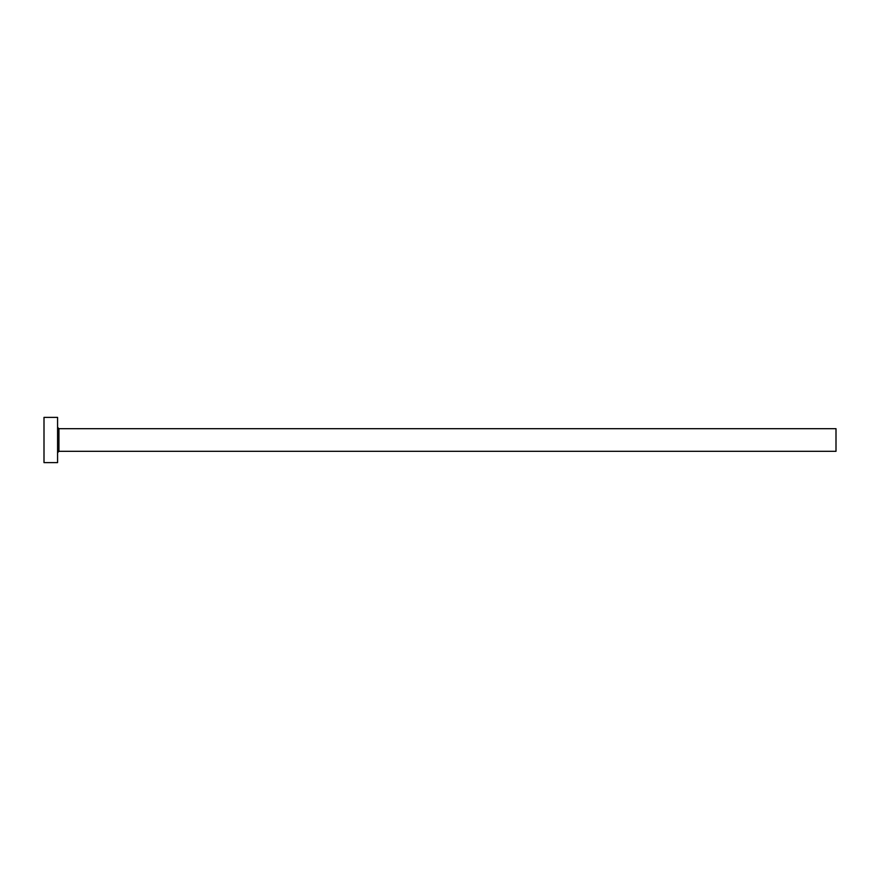 <?xml version="1.0" encoding="UTF-8"?>
<svg xmlns="http://www.w3.org/2000/svg" width="880" height="880" viewBox="0 0 880 880"><rect width="100%" height="100%" fill="white"/><g stroke="black" fill="none" stroke-linecap="round" stroke-linejoin="round"><path stroke-width="1.32" d="M58.938 451.319L58.938 428.681L836 428.681L836 451.319L58.938 451.319L57.574 452.672M57.574 440L57.574 462.627L44 462.627L44 417.373L57.574 417.373L57.574 440M58.938 428.681L57.574 427.328"/></g></svg>
